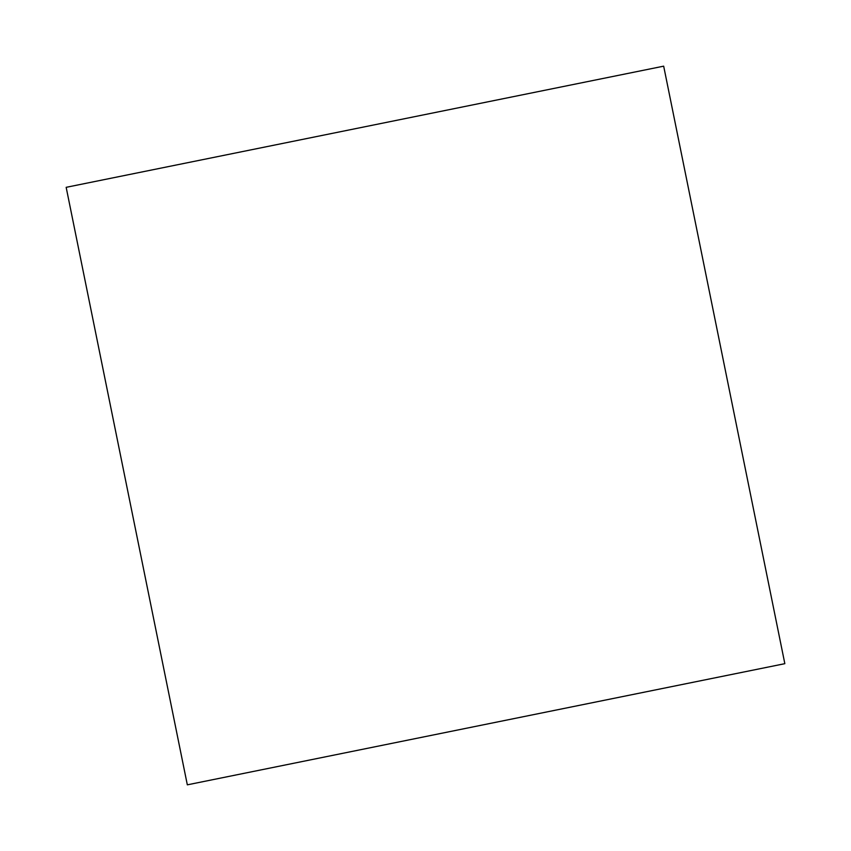 <?xml version="1.0" encoding="UTF-8"?>
<svg xmlns="http://www.w3.org/2000/svg" width="851" height="851" viewBox="0 0 851 851"><rect width="100%" height="100%" fill="white"/><g stroke="black" fill="none" stroke-linecap="round" stroke-linejoin="round"><path stroke-width="1.28" d="M784.835 663.706L663.706 66.165L66.165 187.294L187.294 784.835L784.835 663.706"/></g></svg>
